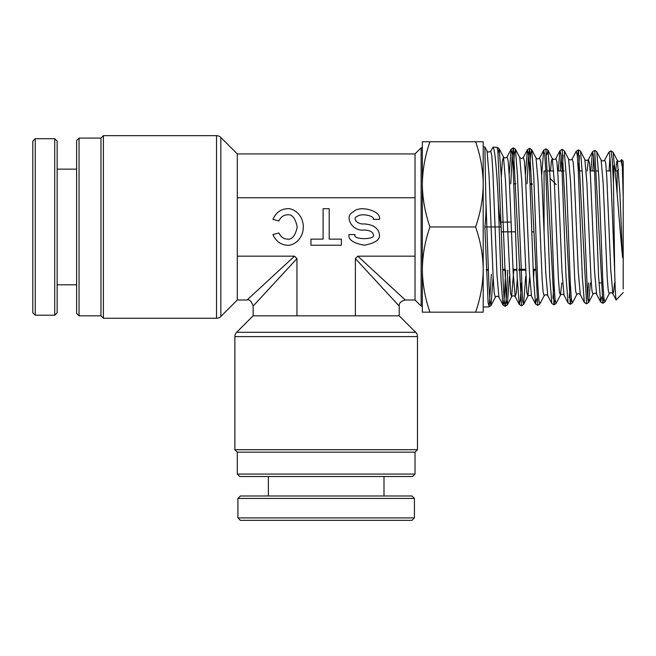 <?xml version="1.0" encoding="UTF-8"?>
<svg xmlns="http://www.w3.org/2000/svg" width="656" height="656" viewBox="0 0 656 656"><rect width="100%" height="100%" fill="white"/><g stroke="black" fill="none" stroke-linecap="round" stroke-linejoin="round"><path stroke-width="0.98" d="M421.127 226.96L421.127 306.09L415.035 300.005L415.035 153.922L421.127 147.838L421.127 226.96M535.173 269.288L533.148 269.288M525.333 269.288L518.888 269.288M516.862 269.288L513.008 269.288M504.538 269.288L502.603 269.288M501.307 231.83L515.534 231.83M531.803 231.83L533.853 231.83M417.47 449.729L234.873 449.729L237.308 452.164L415.035 452.164L417.47 449.729L417.47 336.61A6.084 6.084 0 0 0 415.691 332.305L399.217 315.823L253.134 315.823L236.66 332.305L415.691 332.305M234.873 449.729L234.873 336.61A6.084 6.084 0 0 1 236.66 332.305M412.608 476.51L239.743 476.51L237.308 474.075L415.035 474.075L412.608 476.51M237.308 452.164L237.308 474.075M415.035 452.164L415.035 474.075M103.402 318.258L103.402 135.661L100.967 138.096L100.967 315.823L103.402 318.258L216.529 318.258A6.084 6.084 0 0 0 220.834 316.479L237.308 300.005L247.05 300.005C249.436 299.152 251.469 301.178 253.134 306.09L253.134 315.823M103.402 135.661L216.529 135.661A6.084 6.084 0 0 1 220.834 137.448L220.834 316.479M76.621 313.396L76.621 140.532L79.056 138.096L79.056 315.823L76.621 313.396M220.834 137.448L237.308 153.922L237.308 300.005M100.967 138.096L79.056 138.096M100.967 315.823L79.056 315.823M287.41 208.706C280.793 209.051 275.971 212.593 272.937 219.358L278.849 220.974C280.817 217.021 283.663 214.963 287.41 214.791C292.059 214.094 295.331 218.153 297.242 226.96C295.331 235.766 292.059 239.825 287.41 239.137C283.679 238.964 280.834 236.914 278.866 232.987L272.937 234.569C275.971 241.326 280.793 244.877 287.41 245.221C292.068 245.959 303.105 240.481 303.326 226.96C303.105 213.446 292.068 207.968 287.41 208.706M355.06 234.569C351.813 239.989 376.569 239.989 373.321 234.569C372.739 231.814 369.697 230.297 364.195 230.002C352.485 231.855 343.293 216.316 353.428 211.822C359.849 204.721 382.046 211.158 379.406 219.358L373.321 219.358C374.904 215.84 361.587 213.085 357.733 216.127C351.649 218.054 357.167 224.713 364.195 223.917C373.371 224.598 378.438 228.149 379.406 234.569C380.275 239.604 375.199 243.155 364.195 245.221C353.182 243.155 348.106 239.604 348.976 234.569L355.06 234.569M415.035 256.176L357.823 256.176L405.301 300.005L357.823 256.176L355.388 258.612L399.217 306.09L399.217 315.823M237.308 256.176L294.528 256.176L247.05 300.005L294.528 256.176L296.955 258.612L253.134 306.09L296.955 258.612L296.955 315.823M355.388 258.612L355.388 315.823M237.308 197.743L415.035 197.743M329.197 208.706L323.105 208.706L323.105 239.137L310.936 239.137L310.936 245.221L341.366 245.221L341.366 239.137L329.197 239.137L329.197 208.706M500.987 222.097L511.147 222.097M530.146 184.639L532.221 184.639M550.163 179.613L550.113 178.514M556.247 184.639L550.163 178.514M421.127 147.838L422.341 147.838L422.341 144.796L422.341 184.352C422.546 169.83 425.08 155.628 429.951 141.753L422.341 141.753L422.341 184.352C422.538 198.85 425.08 213.052 429.951 226.96L475.6 226.96C480.471 240.875 483.013 255.077 483.21 269.567C483.005 284.097 480.463 298.3 475.6 312.174L483.21 312.174L483.21 184.352C483.005 198.883 480.463 213.085 475.6 226.96M615 170.962L617.116 170.962L617.116 193.495L617.116 170.962L618.583 169.494M623.2 196.939L622.331 166.878L621.576 159.58L623.2 161.31L623.2 289.042M544.078 232.24L544.078 170.962L545.8 170.962M547.899 170.962L553.713 170.962M557.674 170.962L564.152 170.962M580.404 170.962L582.274 170.962M590.17 170.962L594.566 170.962M596.665 170.962L598.534 170.962M606.415 170.962L610.818 170.962M598.912 282.957L600.921 282.957M535.206 270.174L533.18 270.174M525.374 270.174L518.921 270.174M516.895 270.174L513.049 270.174M504.571 270.174L502.635 270.174M488.294 270.174L486.35 270.174M532.188 183.746L530.105 183.746M515.919 183.746L513.845 183.746M623.2 292.609L616.14 299.956L612.843 293.65L610.81 270.592L606.743 176.111L605.726 163.221L604.709 160.031L608.768 152.249L610.998 150.88L613.073 152.241L617.403 160.54L616.566 162.393L615.73 170.962M621.576 159.58L620.978 160.54L622.331 166.878M497.838 150.765L497.076 147.313L493.009 147.19C494.69 148.723 496.371 164.894 498.052 195.718C498.273 205.869 499.306 216.283 501.151 226.96L497.838 150.765M491.36 274.511L489.196 306.475L488.113 302.859L484.874 226.96C485.965 217.177 486.285 207.616 485.834 198.276L484.882 146.936L483.21 146.878M507.793 270.174L506.506 296.692L505.218 306.352L504.202 300.35L503.185 283.162L501.151 226.96L491.09 226.96L489.089 175.677L487.08 151.142L484.882 146.936M488.941 306.869L483.21 307.041L483.21 269.567M422.341 184.352L422.341 312.174L429.951 312.174C425.08 298.267 422.538 284.064 422.341 269.567C422.546 255.045 425.08 240.842 429.951 226.96M429.951 312.174L475.6 312.174M429.951 141.753L475.6 141.753C480.471 155.661 483.013 169.863 483.21 184.352L483.21 141.753L475.6 141.753M493.14 276.996L491.016 305.507L495.337 297.217C496.543 295.995 497.74 295.995 498.937 297.209L496.994 274.995L492.894 172.413L491.811 155.866L490.729 151.134L493.009 147.19M616.255 300.005C615.73 300.03 615.205 290.715 614.688 272.076L613.467 183.016L612.228 159.416L610.998 150.88M609.916 157.342L609.063 170.962M603.864 297.586L602.856 303.302L594.721 150.372L596.804 151.733L601.126 160.031C602.323 161.228 603.512 161.228 604.709 160.031M593.647 156.874L592.778 170.962M588.539 282.957L587.587 298.054M571.319 298.529L570.31 304.318L572.385 302.957L576.714 294.667C577.911 293.462 579.1 293.462 580.298 294.667L584.365 302.449L586.587 303.81L578.444 149.863L577.37 156.399M561.839 282.957L560.437 295.175C561.618 293.97 562.815 293.97 564.029 295.175L568.088 302.957L570.31 304.318L562.176 149.355L564.25 150.716L568.58 159.006C569.777 160.212 570.966 160.212 572.163 159.006L576.222 151.224L578.444 149.863L580.527 151.224L584.857 159.515C586.046 160.72 587.243 160.72 588.432 159.523L587.087 170.962M561.101 155.931L560.191 170.962M555.042 299.005L554.041 304.827L545.899 148.846L547.981 150.208L546.907 154.685M536.69 298.701L535.542 303.974L537.764 305.335L529.63 148.338L528.342 157.735L527.063 183.746M521.422 282.998L520.347 299.907L519.273 304.482L521.487 305.844L513.353 147.83L512.065 157.366L510.778 183.746M495.337 297.217L494.28 293.38L493.214 278.513L491.09 226.96L484.874 226.96M613.467 183.016L613.721 166.722C613.901 164.435 614.188 164.566 614.574 167.116C617.066 188.493 619.658 227.722 622.454 255.971C622.626 258.292 622.872 258.571 623.2 256.816M422.341 269.567L422.341 309.132M411.968 520.339L240.35 520.339L237.915 517.904L414.428 517.904L411.968 520.339M237.915 498.429L240.35 495.993L411.993 495.993L414.428 498.429L237.915 498.429L237.915 517.904M32.8 312.756L32.8 141.138L35.235 138.703L35.235 315.192L32.8 312.756M54.71 138.703L57.146 141.138L57.146 312.781L54.71 315.216L54.71 138.703L35.235 138.703M417.47 336.61L234.873 336.61M216.529 318.258L216.529 135.661M614.574 167.116L613.073 152.241M601.782 296.824L600.634 301.94L602.856 303.302L604.939 301.94L603.922 298.119L602.905 283.466L598.838 177.284L596.804 151.733M590.4 282.957L588.662 302.449L587.645 298.587L582.561 176.923L580.527 151.224M579.453 155.636L578.436 170.962M572.385 302.957L571.368 299.054L570.351 284.179L566.284 176.562L564.25 150.716M563.176 155.16L562.143 170.962M537.764 305.335L539.839 303.982L544.16 295.692C545.366 294.478 546.563 294.478 547.76 295.684L551.819 303.466L554.041 304.827L556.116 303.466L555.099 299.53L554.082 284.54L550.015 176.193L547.981 150.208L552.303 158.498L551.409 160.843L550.515 170.962M539.839 303.982L538.822 300.005L537.805 284.901L533.738 175.833L531.704 149.699L530.63 154.242L529.556 171.118M525.686 276.315L523.562 304.491L522.545 300.481L517.461 175.464L515.427 149.191L514.353 153.775L513.279 170.749M509.409 276.66L507.293 304.999L506.276 300.956L501.184 175.103L499.15 148.682L498.084 153.258M488.941 306.86L491.016 305.507L489.958 301.03L488.9 284.368L485.834 198.276M622.454 255.971L619.928 193.758L617.403 160.54C618.6 161.737 619.789 161.737 620.978 160.54M604.939 301.94L609.26 293.642L608.243 290.46L607.226 277.603L603.159 183.147L601.126 160.031M586.587 303.81L588.662 302.449L592.991 294.159L591.974 290.928L590.958 277.955L586.89 182.786L584.857 159.515M576.714 294.667L575.697 291.395L574.681 278.316L570.613 182.417L568.58 159.006M556.116 303.466L560.437 295.175L559.42 291.871L558.404 278.677L554.336 182.056L552.303 158.498C553.5 159.711 554.697 159.703 555.886 158.498L559.953 150.716L558.182 170.962M544.16 295.692L543.143 292.346L542.127 279.038L538.059 181.687L536.026 157.989C537.223 159.203 538.42 159.203 539.617 157.989L543.676 150.208L541.684 175.275M529.687 277.029L527.891 296.2L526.875 292.822L521.791 181.327L519.749 157.481C520.946 158.695 522.143 158.686 523.349 157.481L527.408 149.699L525.415 174.906M513.771 270.174L511.614 296.709L510.598 293.298L505.514 180.966L503.48 156.964L502.373 161.163L501.274 177.104M614.533 282.957L613.688 291.715L612.843 293.65C611.654 292.445 610.465 292.445 609.26 293.642M592.991 294.159C594.197 292.961 595.394 292.961 596.575 294.159L594.541 270.961L590.466 175.742L589.449 162.745L588.432 159.523L592.499 151.741L590.769 170.962M580.298 294.667L578.264 271.33L574.197 175.382L573.18 162.27L572.163 159.006M564.029 295.175L561.995 271.691L557.928 175.021L556.903 161.802L555.886 158.498M547.76 295.684L545.718 272.051L541.651 174.652L540.634 161.327L539.617 157.989M534 270.174L533.549 278.833M521.487 305.844L523.562 304.491L527.891 296.2C527.039 295.651 531.885 294.634 531.483 296.192L529.449 272.412L525.382 174.291L524.365 160.851L523.349 157.481M517.281 279.194L516.247 293.142L515.214 296.701L513.181 272.765L509.105 173.93L508.088 160.384L507.072 156.964L511.131 149.183L509.138 174.545M614.688 272.076L610.252 161.433L609.506 153.873L608.768 152.249M596.575 294.159L600.634 301.94L598.6 276.463L594.533 170.24L593.516 155.554L592.499 151.741L594.721 150.372M584.365 302.449L582.323 276.832L578.256 169.879L577.239 155.087L576.222 151.224M570.187 282.957L569.236 297.767M568.088 302.957L566.054 277.193L561.987 169.51L560.97 154.611L559.953 150.716L562.176 149.355M553.935 282.957L552.959 298.234M551.819 303.466L549.785 277.554L545.71 169.15L544.693 154.135L543.676 150.208L545.899 148.846M531.483 296.192L535.542 303.974L533.508 277.914L529.441 168.789L528.424 153.66L527.408 149.699L529.622 148.338L531.704 149.699L536.026 157.989M505.719 270.174L504.357 296.988L503.677 303.605L502.996 304.991L505.218 306.352L507.293 304.999L511.614 296.709C512.803 295.495 514.009 295.495 515.214 296.701L519.273 304.482L517.24 278.267L513.164 168.428L512.147 153.192L511.131 149.183L513.353 147.83L515.427 149.191L519.749 157.481M498.937 297.209L502.996 304.991L501.045 280.489L498.052 195.718M422.341 306.09L421.127 306.09M488.269 269.567L486.326 269.567M399.217 306.09C398.889 303.129 400.914 301.104 405.301 300.005L415.035 300.005M237.308 153.922L415.035 153.922M497.076 147.321L499.15 148.682L503.48 156.964C504.677 158.186 505.874 158.178 507.072 156.964M487.08 151.142C487.728 152.323 488.95 152.323 490.729 151.134M268.353 476.51L268.353 495.993M414.428 498.429L414.428 517.904M383.998 476.51L383.998 495.993M76.621 169.141L57.146 169.141M54.71 315.216L35.235 315.216M76.621 284.786L57.146 284.786"/></g></svg>
